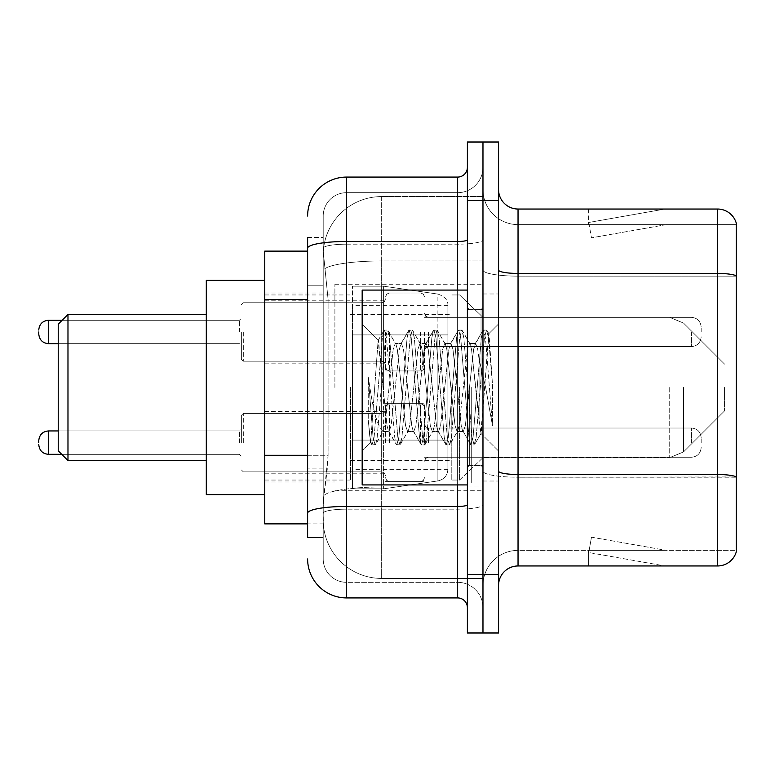<?xml version="1.0" encoding="UTF-8"?>
<svg xmlns="http://www.w3.org/2000/svg" width="775" height="775" viewBox="0 0 775 775"><rect width="100%" height="100%" fill="white"/><g stroke="black" fill="none" stroke-linecap="round" stroke-linejoin="round"><path stroke-width="0.58" stroke-dasharray="3.88 2.91" d="M482.97 387.5L482.97 284.241L482.97 387.5M334.897 387.5L334.897 284.241L334.897 387.5M385.553 331.971L385.553 370.944L385.553 331.971M264.759 331.971L264.759 300.797L264.759 331.971M385.553 442.641L385.553 403.668L385.553 442.641M264.759 442.641L264.759 411.467L264.759 442.641M424.516 331.971L424.516 370.944L424.516 331.971M424.516 442.641L424.516 403.668L424.516 442.641M482.97 442.641L482.97 428.023L482.97 442.641M307.617 455.283L328.087 455.283L327.709 465.436L323.446 500.505L328.087 455.283L328.087 299.421L328.087 455.283L264.759 455.283L264.759 523.881L323.34 523.881L323.204 519.986A58.454 58.454 0 0 0 381.658 578.431L482.97 578.431L482.97 486.971L482.97 578.431L381.658 578.431L381.658 486.971L381.658 578.431A58.454 58.454 0 0 1 323.204 519.986L323.204 508.1L323.34 523.881L307.617 523.881M323.446 500.505L323.204 508.1L323.446 500.505M264.759 387.5L264.759 494.653L264.759 387.5M381.658 196.569L482.97 196.569L482.97 260.962L482.97 196.569L381.658 196.569A58.454 58.454 0 0 0 323.291 251.914L328.087 299.421L323.291 251.914A58.454 58.454 0 0 1 381.658 196.569L381.658 260.962L482.97 260.962L482.97 486.971L482.97 260.962L381.658 260.962L381.658 196.569A58.454 58.454 0 0 0 323.291 251.914M482.97 331.971L482.97 346.59L482.97 331.971M307.617 251.119L264.759 251.119L264.759 455.283M307.617 537.521L323.204 537.521L323.204 237.479L323.204 537.521L307.617 537.521L307.617 468.923L307.617 513.224A38.963 6.762 180 0 1 346.59 506.453L457.637 506.453L457.637 597.922A9.746 9.746 0 0 1 467.383 607.658L467.383 167.342L467.383 607.658M307.617 558.949A38.963 38.963 0 0 0 346.59 597.922L346.59 582.335A23.376 23.376 0 0 1 323.204 558.949L323.204 248.252L323.204 558.949A23.376 23.376 0 0 0 346.59 582.335L457.637 582.335L457.637 519.986L457.637 582.335L346.59 582.335L346.59 509.156L457.637 509.156L457.637 519.986L457.637 509.156A25.333 4.398 0 0 0 482.97 504.757L482.97 239.785L482.97 504.757A25.333 4.398 0 0 1 457.637 509.156L457.637 244.183L457.637 509.156L346.59 509.156L346.59 192.665L457.637 192.665A25.333 25.333 0 0 0 482.97 167.342L482.97 239.785L482.97 167.342A25.333 25.333 0 0 1 457.637 192.665L457.637 244.183L457.637 192.665A25.333 25.333 0 0 0 482.97 167.342M467.383 387.5L467.383 484.918L467.383 387.5M467.383 200.463L467.383 142.009L482.97 142.009L482.97 200.463L482.97 142.009L498.558 142.009L498.558 200.463L482.97 200.463L482.97 574.537L482.97 200.463L467.383 200.463L467.383 574.537L482.97 574.537L482.97 632.991L482.97 574.537L498.558 574.537L498.558 200.463M498.558 574.537L498.558 632.991L467.383 632.991L467.383 574.537M323.204 216.051A23.376 23.376 0 0 1 346.59 192.665A23.376 23.376 0 0 0 323.204 216.051L323.204 248.252L323.204 216.051A23.376 23.376 0 0 1 346.59 192.665L346.59 177.078A38.963 38.963 0 0 0 307.617 216.051A38.963 38.963 0 0 1 346.59 177.078L457.637 177.078A9.746 9.746 0 0 0 467.383 167.342A9.746 9.746 0 0 1 457.637 177.078L457.637 506.453A9.746 1.695 -0 0 0 467.383 504.757M346.59 597.922L457.637 597.922M307.617 285.781L307.617 468.923L307.617 237.479L307.617 285.781L323.204 285.781L307.617 285.781M307.617 237.479L323.204 237.479L307.617 237.479L307.617 513.224M346.59 192.665L457.637 192.665M482.97 607.658A25.333 25.333 0 0 0 457.637 582.335A25.333 25.333 0 0 1 482.97 607.658A25.333 25.333 0 0 0 457.637 582.335M498.558 387.5L498.558 293.977L498.558 387.5M471.278 387.5L471.278 482.97L471.278 387.5M482.97 488.037L482.97 270.049L482.97 488.037M498.558 471.113L498.558 270.049L498.558 471.113A19.482 3.381 0 0 0 518.039 474.503L717.543 474.503A19.482 3.381 180 0 1 736.25 476.935L518.039 477.206L518.039 550.376A35.069 35.069 0 0 0 482.97 585.454A35.069 35.069 0 0 1 518.039 550.376L736.25 550.376L736.25 223.064A19.482 19.482 0 0 0 717.543 209.037L717.543 565.963A19.482 19.482 0 0 0 736.25 551.936L736.25 488.037L736.25 550.376L518.039 550.376L518.039 209.037A19.482 19.482 0 0 1 498.558 189.546L498.558 270.049L498.558 189.546M482.97 189.546L482.97 270.049L482.97 189.546A35.069 35.069 0 0 0 518.039 224.624A35.069 35.069 0 0 1 482.97 189.546A35.069 35.069 0 0 0 518.039 224.624L518.039 477.206A35.069 6.093 0 0 1 482.97 471.113A35.069 6.093 0 0 0 518.039 477.206L518.039 224.624L736.25 224.624L518.039 224.624M663.594 565.731A15.587 15.587 0 0 0 666.306 565.963L588.37 565.963L666.306 565.963A15.587 15.587 0 0 1 663.594 565.731A15.587 15.587 0 0 0 666.306 565.963A15.587 15.587 0 0 1 663.594 565.731A15.587 15.587 0 0 0 666.306 565.963A15.587 15.587 0 0 1 663.594 565.731A15.587 15.587 0 0 0 666.306 565.963A15.587 15.587 0 0 1 663.594 565.731A15.587 15.587 0 0 0 666.306 565.963A15.587 15.587 0 0 1 663.594 565.731A15.587 15.587 0 0 0 666.306 565.963A15.587 15.587 0 0 1 663.594 565.731A15.587 15.587 0 0 0 666.306 565.963A15.587 15.587 0 0 1 663.594 565.731L588.768 552.536L663.594 565.731M588.37 550.376L588.37 565.963L588.37 550.376L589.145 550.376L588.768 552.536L589.145 550.376L588.37 550.376L588.37 565.963L588.37 550.376L589.145 550.376L588.768 552.536L589.145 550.376L588.37 550.376L588.37 565.963L588.37 550.376L589.145 550.376L588.768 552.536L589.145 550.376L588.37 550.376L588.37 565.963L588.37 550.376L589.145 550.376L588.768 552.536L589.145 550.376L588.37 550.376L588.37 565.963L588.37 550.376L589.145 550.376L588.768 552.536L589.145 550.376L588.37 550.376L588.37 565.963L588.37 550.376L589.145 550.376L588.768 552.536L589.145 550.376L588.37 550.376L588.37 565.963L588.37 550.376L589.145 550.376L588.768 552.536L589.145 550.376L588.37 550.376M717.543 565.963L518.039 565.963L518.039 477.206L736.25 477.206L736.25 224.624L736.25 276.142L518.039 276.142A35.069 6.093 0 0 1 482.97 270.049A35.069 6.093 0 0 0 518.039 276.142L736.25 276.142M736.25 223.064A19.482 19.482 0 0 0 717.543 209.037L518.039 209.037M666.306 209.037L588.37 209.037L666.306 209.037A15.587 15.587 0 0 0 663.594 209.269A15.587 15.587 0 0 1 666.306 209.037A15.587 15.587 0 0 0 663.594 209.269A15.587 15.587 0 0 1 666.306 209.037A15.587 15.587 0 0 0 663.594 209.269A15.587 15.587 0 0 1 666.306 209.037A15.587 15.587 0 0 0 663.594 209.269A15.587 15.587 0 0 1 666.306 209.037A15.587 15.587 0 0 0 663.594 209.269A15.587 15.587 0 0 1 666.306 209.037A15.587 15.587 0 0 0 663.594 209.269A15.587 15.587 0 0 1 666.306 209.037A15.587 15.587 0 0 0 663.594 209.269A15.587 15.587 0 0 1 666.306 209.037M498.558 585.454A19.482 19.482 0 0 1 518.039 565.963M666.306 550.376L589.145 550.376L666.306 550.376L589.145 550.376L666.306 550.376L589.145 550.376L666.306 550.376L589.145 550.376L666.306 550.376L589.145 550.376L666.306 550.376L589.145 550.376L666.306 550.376L589.145 550.376L666.306 550.376L591.47 537.182L589.145 550.376L591.47 537.182L589.145 550.376L591.47 537.182L589.145 550.376L591.47 537.182L589.145 550.376L591.47 537.182L589.145 550.376L591.47 537.182L589.145 550.376L591.47 537.182L589.145 550.376L591.47 537.182L666.306 550.376M589.145 224.624L588.37 224.624L589.145 224.624L588.37 224.624L589.145 224.624L588.37 224.624L589.145 224.624L588.37 224.624L589.145 224.624L588.37 224.624L589.145 224.624L588.37 224.624L589.145 224.624L588.37 224.624L589.145 224.624L588.768 222.464L663.594 209.269L588.768 222.464L589.145 224.624L588.768 222.464L663.594 209.269L588.768 222.464L589.145 224.624L588.768 222.464L663.594 209.269L588.768 222.464L589.145 224.624L588.768 222.464L663.594 209.269L588.768 222.464L589.145 224.624L588.768 222.464L663.594 209.269L588.768 222.464L589.145 224.624L588.768 222.464L663.594 209.269L588.768 222.464L589.145 224.624L588.768 222.464L663.594 209.269L588.768 222.464L589.145 224.624L666.306 224.624L589.145 224.624L666.306 224.624L589.145 224.624L666.306 224.624L589.145 224.624L666.306 224.624L589.145 224.624L666.306 224.624L589.145 224.624L666.306 224.624L589.145 224.624L666.306 224.624L589.145 224.624L591.47 237.818L589.145 224.624M588.37 209.037L588.37 224.624L588.37 209.037M666.306 224.624L591.47 237.818L666.306 224.624M467.383 484.918L362.167 484.918L362.167 290.082L362.167 451.031L362.167 290.082L467.383 290.082M407.621 387.5L403.494 349.36L401.431 343.461L400.782 344.013L399.367 349.36L391.123 425.64L389.06 431.539L388.411 430.987L386.996 425.64L378.123 340.438L370.663 442.535L368.261 420.205L368.261 376.931L369.898 387.5C373.443 411.176 377.367 425.204 381.658 429.582L381.658 387.5L381.658 429.582L382.869 431.539L381.658 429.582C377.367 425.204 373.443 411.176 369.898 387.5L368.261 376.931L373.075 437.245L375.139 444.937L373.075 437.245L368.261 376.931L368.261 420.205L369.985 437.245L371.545 444.501L369.985 437.245L368.261 420.205L370.334 442.418L372.048 444.937L370.334 442.418L362.167 451.031L370.663 442.535L378.123 340.438L383.916 330.499L382.356 337.755L374.112 437.245L372.048 444.937L375.642 444.501L372.048 444.937L374.112 437.245L382.356 337.755L384.419 330.063L378.123 340.438L362.167 323.969L378.51 340.312L381.658 373.753L381.658 387.5L381.658 373.753L386.996 425.64L388.411 430.987L396.287 444.501L394.727 437.245L386.483 337.755L384.419 330.063L387.51 330.063L385.446 337.755L377.202 437.245L375.642 444.501L383.528 430.987L382.869 431.539L389.06 431.539L396.287 444.501L394.727 437.245L386.483 337.755L384.419 330.063L387.51 330.063L385.446 337.755L377.202 437.245L375.642 444.501L382.869 431.539L389.06 431.539L391.123 425.64L399.367 349.36L400.782 344.013L408.657 330.499L407.098 337.755L398.854 437.245L396.79 444.937L396.287 444.501L399.881 444.937L397.827 437.245L389.573 337.755L387.51 330.063L395.899 344.013L395.24 343.461L393.187 349.36L384.933 425.64L383.528 430.987L384.933 425.64L393.187 349.36L395.24 343.461L401.431 343.461L408.657 330.499L407.098 337.755L398.854 437.245L396.79 444.937L399.881 444.937L397.827 437.245L389.573 337.755L388.013 330.499L395.24 343.461L401.431 343.461L403.494 349.36L411.738 425.64L413.153 430.987L411.738 425.64L407.621 387.5M401.431 387.5L397.304 349.36L395.899 344.013L397.304 349.36L405.558 425.64L407.621 431.539L405.558 425.64L401.431 387.5M432.363 387.5L428.236 349.36L426.173 343.461L425.523 344.013L424.109 349.36L415.865 425.64L413.802 431.539L413.153 430.987L421.028 444.501L419.469 437.245L411.225 337.755L409.161 330.063L408.657 330.499L412.252 330.063L410.198 337.755L401.944 437.245L399.881 444.937L408.27 430.987L407.621 431.539L413.802 431.539L421.028 444.501L419.469 437.245L411.225 337.755L409.161 330.063L412.252 330.063L410.198 337.755L401.944 437.245L400.384 444.501L407.621 431.539L413.802 431.539L415.865 425.64L424.109 349.36L425.523 344.013L433.399 330.499L431.849 337.755L423.596 437.245L421.532 444.937L421.028 444.501L424.632 444.937L422.569 437.245L414.315 337.755L412.252 330.063L420.641 344.013L419.992 343.461L417.928 349.36L409.675 425.64L408.27 430.987L409.675 425.64L417.928 349.36L419.992 343.461L426.173 343.461L433.399 330.499L431.849 337.755L423.596 437.245L421.532 444.937L424.632 444.937L422.569 437.245L414.315 337.755L412.765 330.499L419.992 343.461L426.173 343.461L428.236 349.36L436.48 425.64L437.894 430.987L436.48 425.64L432.363 387.5M426.173 387.5L422.046 349.36L420.641 344.013L422.046 349.36L430.299 425.64L432.363 431.539L430.299 425.64L426.173 387.5M457.105 387.5L452.978 349.36L450.914 343.461L450.265 344.013L448.861 349.36L440.607 425.64L438.543 431.539L437.894 430.987L445.77 444.501L444.22 437.245L435.967 337.755L433.903 330.063L433.399 330.499L437.003 330.063L434.94 337.755L426.686 437.245L424.632 444.937L433.012 430.987L432.363 431.539L438.543 431.539L445.77 444.501L444.22 437.245L435.967 337.755L433.903 330.063L437.003 330.063L434.94 337.755L426.686 437.245L425.136 444.501L432.363 431.539L438.543 431.539L440.607 425.64L448.861 349.36L450.265 344.013L458.141 330.499L456.591 337.755L448.338 437.245L446.274 444.937L445.77 444.501L449.374 444.937L447.311 437.245L439.057 337.755L437.003 330.063L445.383 344.013L444.734 343.461L442.67 349.36L434.426 425.64L433.012 430.987L434.426 425.64L442.67 349.36L444.734 343.461L450.914 343.461L458.141 330.499L456.591 337.755L448.338 437.245L446.274 444.937L449.374 444.937L447.311 437.245L439.057 337.755L437.507 330.499L444.734 343.461L450.914 343.461L452.978 349.36L461.232 425.64L462.636 430.987L461.232 425.64L457.105 387.5M450.914 387.5L446.797 349.36L445.383 344.013L446.797 349.36L455.041 425.64L457.105 431.539L455.041 425.64L450.914 387.5M479.076 359.203L479.076 420.777L471.539 349.36L469.476 343.461L467.412 349.36L459.168 425.64L457.105 431.539L463.285 431.539L470.522 444.501L468.962 437.245L460.708 337.755L458.655 330.063L458.141 330.499L461.745 330.063L459.682 337.755L451.438 437.245L449.374 444.937L457.754 430.987L457.105 431.539L463.285 431.539L470.522 444.501L468.962 437.245L460.708 337.755L458.655 330.063L461.745 330.063L459.682 337.755L451.438 437.245L449.878 444.501L457.754 430.987L459.168 425.64L467.412 349.36L469.476 343.461L475.666 343.461L473.603 349.36L465.349 425.64L463.285 431.539L465.349 425.64L473.603 349.36L475.007 344.013L482.893 330.499L481.333 337.755L473.079 437.245L471.026 444.937L470.522 444.501L474.116 444.937L472.052 437.245L463.808 337.755L461.745 330.063L470.125 344.013L469.476 343.461L475.666 343.461L482.893 330.499L481.333 337.755L473.079 437.245L471.026 444.937L474.116 444.937L472.052 437.245L463.808 337.755L462.249 330.499L470.125 344.013L471.539 349.36L480.829 433.293L489.015 333.977L492.464 384.197L492.464 425.562L485.644 387.5L479.076 359.203L477.72 349.36L475.666 343.461L477.72 349.36L479.076 359.203L479.076 420.777L481.227 433.147L488.676 333.851L492.464 384.197L488.55 337.755L486.487 330.063L484.423 337.755L476.179 437.245L474.116 444.937L476.179 437.245L484.423 337.755L486.487 330.063L488.55 337.755L492.464 384.197L492.464 425.562L485.46 337.755L483.397 330.063L482.893 330.499L486.487 330.063L483.397 330.063L485.46 337.755L492.464 425.562L485.644 387.5L479.076 359.203M58.232 387.5L58.232 450.817L58.232 324.183L58.232 450.817L58.232 324.183L58.232 387.5L58.232 324.183L67.977 314.437L67.977 460.563L67.977 314.437L67.977 460.563L67.977 314.437L206.305 314.437L206.305 494.653L206.305 280.347L206.305 494.653L206.305 280.347L206.305 460.563L206.305 314.437L67.977 314.437L67.977 460.563L206.305 460.563L67.977 460.563L58.232 450.817L58.232 387.5M724.557 387.5L724.557 410.876L724.557 387.5M459.585 387.5L459.585 480.045L459.585 387.5M451.796 387.5L451.796 480.045L451.796 387.5M350.484 387.5L350.484 480.045L350.484 387.5M447.902 440.103L447.902 305.67L447.902 334.897L352.431 334.897L352.431 488.812L352.431 440.103L447.902 440.103L447.902 469.33L447.902 305.67L447.902 334.897L352.431 334.897L352.431 469.33L352.431 440.103L447.902 440.103L447.902 469.33L447.902 305.67L447.902 334.897L352.431 334.897L352.431 488.812L352.431 440.103L447.902 440.103L447.902 469.35L447.902 305.65L447.902 334.897L352.431 334.897L352.431 469.33L352.431 440.103L383.606 440.103L383.606 286.188L383.606 334.897L352.431 334.897L352.431 286.188L352.431 488.812L352.431 440.103L447.902 440.103L447.902 469.35C447.388 475.637 444.056 479.493 437.894 480.917L437.894 440.103L447.902 440.103L447.902 469.35L447.902 305.65C448.212 300.322 444.869 296.467 437.894 294.083L437.894 480.917L437.894 440.103L447.902 440.103M383.606 387.5L383.606 286.188L383.606 387.5M383.606 440.103L437.894 440.103L383.606 440.103L383.606 488.812L383.606 440.103L352.431 440.103L352.431 469.33L352.431 305.67L352.431 334.897L447.902 334.897L383.606 334.897M206.305 494.653L264.759 494.653L206.305 494.653L206.305 280.347L264.759 280.347L206.305 280.347M241.374 442.641L241.374 415.361L241.374 442.641M38.75 442.641L38.75 440.694L38.75 442.641M701.181 442.641L701.181 437.768L701.181 442.641M241.374 331.971L241.374 359.251L241.374 331.971M38.75 331.971L38.75 333.918L38.75 331.971M701.181 331.971L701.181 327.098L701.181 331.971M437.894 334.897L437.894 480.917C444.056 479.493 447.388 475.637 447.902 469.35L447.902 305.65C448.212 300.322 444.869 296.467 437.894 294.083L437.894 440.103M381.658 486.971A58.454 10.152 180 0 0 323.911 495.554A58.454 10.152 180 0 1 381.658 486.971L482.97 486.971L381.658 486.971L381.658 260.962L381.658 486.971M324.735 268.809A58.454 10.152 180 0 1 381.658 260.962A58.454 10.152 180 0 0 324.735 268.809M323.204 519.986A58.454 58.454 0 0 0 381.658 578.431M307.617 299.421L264.759 299.421M307.617 248.252A38.963 6.762 180 0 1 346.59 241.48L457.637 241.48A9.746 1.695 -0 0 0 467.383 239.785M457.637 484.918L457.637 290.082M346.59 244.183L457.637 244.183A25.333 4.398 0 0 0 482.97 239.785A25.333 4.398 0 0 1 457.637 244.183L346.59 244.183A23.376 4.059 180 0 0 323.204 248.252A23.376 4.059 180 0 1 346.59 244.183M346.59 509.156A23.376 4.059 180 0 0 323.204 513.224A23.376 4.059 180 0 1 346.59 509.156M346.59 582.335A23.376 23.376 0 0 1 323.204 558.949M323.204 468.923L307.617 468.923L323.204 468.923M498.558 270.049A19.482 3.381 0 0 0 518.039 273.43L717.543 273.43A19.482 3.381 180 0 1 736.25 275.871M482.97 585.454A35.069 35.069 0 0 1 518.039 550.376M481.023 387.5L481.023 309.564L481.023 387.5M469.33 387.5L469.33 465.436L469.33 387.5M683.511 387.5L683.511 451.932L683.511 387.5M669.726 387.5L669.726 457.637L669.726 387.5M243.321 442.641L243.321 413.414L243.321 442.641M239.427 442.641L239.427 430.948L239.427 442.641M48.496 454.324C42.625 453.801 39.38 450.556 38.75 444.588C39.38 450.556 42.625 453.801 48.496 454.324L239.427 454.324L48.496 454.324C42.625 453.801 39.38 450.556 38.75 444.588C39.38 450.556 42.625 453.801 48.496 454.324L239.427 454.324L48.496 454.324L48.496 430.948C42.625 431.472 39.38 434.717 38.75 440.694C39.38 434.717 42.625 431.472 48.496 430.948L239.427 430.948L241.374 429.001M428.41 442.641L428.41 428.023L428.41 442.641M420.622 442.641L420.622 403.668L420.622 442.641M389.447 442.641L389.447 403.668L389.447 442.641M381.658 442.641L381.658 413.414L381.658 442.641M691.436 442.641L691.436 428.023L691.436 442.641M243.321 331.971L243.321 361.198L243.321 331.971M239.427 331.971L239.427 320.278L239.427 331.971M48.496 343.664L239.427 343.664L48.496 343.664C42.625 343.141 39.38 339.896 38.75 333.918C39.38 339.896 42.625 343.141 48.496 343.664L239.427 343.664L48.496 343.664C42.625 343.141 39.38 339.896 38.75 333.918C39.38 339.896 42.625 343.141 48.496 343.664L48.496 320.278L48.496 343.664L48.496 320.278L48.496 343.664L48.496 320.278L48.496 343.664L48.496 320.278L48.496 331.971L48.496 320.278L239.427 320.278L241.374 318.331M428.41 331.971L428.41 346.59L428.41 331.971M420.622 331.971L420.622 370.944L420.622 331.971M389.447 331.971L389.447 370.944L389.447 331.971M381.658 331.971L381.658 302.744L381.658 331.971M691.436 331.971L691.436 346.59L691.436 331.971M334.897 284.241L482.97 284.241M264.759 300.797L385.553 300.797M264.759 411.467L385.553 411.467M385.553 293.008L424.516 293.008M385.553 403.668L424.516 403.668M424.516 317.363L482.97 317.363L424.516 317.363L482.97 317.363L424.516 317.363L482.97 317.363L459.585 294.955L451.796 294.955L459.585 294.955L482.97 317.363L669.726 317.363L683.511 323.068L724.557 364.124L683.511 323.068L669.726 317.363L683.511 323.068L724.557 364.124M424.516 428.023L482.97 428.023M264.759 293.008L334.897 293.008M264.759 481.992L334.897 481.992M424.516 457.25L482.97 457.25M424.516 346.59L482.97 346.59M385.553 481.604L424.516 481.604M385.553 370.944L424.516 370.944M264.759 473.806L385.553 473.806M264.759 363.146L385.553 363.146M334.897 490.759L482.97 490.759M467.383 309.564L482.97 309.564L467.383 309.564M467.383 465.436L482.97 465.436L467.383 465.436M482.97 293.977L498.558 293.977L482.97 293.977M471.278 482.97L482.97 482.97L471.278 482.97M471.278 292.03L482.97 292.03L471.278 292.03M482.97 481.023L498.558 481.023L482.97 481.023M481.023 309.564L482.97 307.617L481.023 309.564L469.33 309.564L467.383 307.617L469.33 309.564L481.023 309.564M469.33 465.436L481.023 465.436L482.97 467.383L481.023 465.436L469.33 465.436L467.383 467.383L469.33 465.436M488.676 333.851L498.558 323.969L488.676 333.851M480.829 433.302L498.558 451.031L480.829 433.302M481.236 433.157L474.62 444.501L481.236 433.157M489.015 333.977L486.991 330.499L489.015 333.977M724.557 410.876L683.511 451.932L669.726 457.637L683.511 451.932L724.557 410.876L683.511 451.932L669.726 457.637L482.97 457.637L459.585 480.045L451.796 480.045L459.585 480.045L482.97 457.637L669.726 457.637L482.97 457.637L459.585 480.045L451.796 480.045M350.484 460.563L451.796 460.563M264.759 480.045L350.484 480.045M264.759 294.955L350.484 294.955M350.484 314.437L451.796 314.437M352.431 286.188L383.606 286.188L437.894 294.083L383.606 286.188L352.431 286.188L383.606 286.188L437.894 294.083C444.869 296.467 448.212 300.322 447.902 305.65M447.902 305.67L352.431 305.67M447.902 469.33L352.431 469.33M352.431 488.812L383.606 488.812L437.894 480.917L383.606 488.812L352.431 488.812L383.606 488.812L437.894 480.917C444.056 479.493 447.388 475.637 447.902 469.35M58.232 450.817L67.977 460.563M482.97 317.363L669.726 317.363L482.97 317.363L459.585 294.955L451.796 294.955M58.232 324.183L67.977 314.437M241.374 415.361L243.321 413.414L381.658 413.414L243.321 413.414L241.374 415.361L243.321 413.414L381.658 413.414L243.321 413.414L241.374 415.361L243.321 413.414L381.658 413.414L384.39 412.29L385.553 409.52L384.39 412.29L381.658 413.414L384.39 412.29L385.553 409.52L384.39 412.29L381.658 413.414L384.39 412.29L385.553 409.52M61.738 454.324L239.427 454.324L241.374 456.272M424.516 461.144L425.678 458.374L428.41 457.25L691.436 457.25L428.41 457.25L425.678 458.374L424.516 461.144L425.678 458.374L428.41 457.25L691.436 457.25L428.41 457.25L425.678 458.374L424.516 461.144L425.678 458.374L428.41 457.25L691.436 457.25C697.297 456.727 700.552 453.482 701.181 447.504C700.552 453.482 697.297 456.727 691.436 457.25C697.297 456.727 700.552 453.482 701.181 447.504C700.552 453.482 697.297 456.727 691.436 457.25C697.297 456.727 700.552 453.482 701.181 447.504M385.553 407.573L386.715 404.792L389.447 403.668L420.622 403.668L389.447 403.668L386.715 404.792L385.553 407.573L386.715 404.792L389.447 403.668L420.622 403.668L389.447 403.668L386.715 404.792L385.553 407.573L386.715 404.792L389.447 403.668L420.622 403.668L423.353 404.792L424.516 407.573L423.353 404.792L420.622 403.668L423.353 404.792L424.516 407.573L423.353 404.792L420.622 403.668L423.353 404.792L424.516 407.573M241.374 469.912L243.321 471.859L381.658 471.859L243.321 471.859L241.374 469.912L243.321 471.859L381.658 471.859L243.321 471.859L241.374 469.912L243.321 471.859L381.658 471.859L384.39 472.983L385.553 475.763L384.39 472.983L381.658 471.859L384.39 472.983L385.553 475.763L384.39 472.983L381.658 471.859L384.39 472.983L385.553 475.763M424.516 424.128L425.678 426.909L428.41 428.023L691.436 428.023L428.41 428.023L425.678 426.909L424.516 424.128L425.678 426.909L428.41 428.023L691.436 428.023L428.41 428.023L425.678 426.909L424.516 424.128L425.678 426.909L428.41 428.023L691.436 428.023C697.297 428.546 700.552 431.791 701.181 437.768C700.552 431.791 697.297 428.546 691.436 428.023C697.297 428.546 700.552 431.791 701.181 437.768C700.552 431.791 697.297 428.546 691.436 428.023C697.297 428.546 700.552 431.791 701.181 437.768M385.553 477.71L386.715 480.481L389.447 481.604L420.622 481.604L389.447 481.604L386.715 480.481L385.553 477.71L386.715 480.481L389.447 481.604L420.622 481.604L389.447 481.604L386.715 480.481L385.553 477.71L386.715 480.481L389.447 481.604L420.622 481.604L423.353 480.481L424.516 477.71L423.353 480.481L420.622 481.604L423.353 480.481L424.516 477.71L423.353 480.481L420.622 481.604L423.353 480.481L424.516 477.71M48.496 430.948L239.427 430.948L48.496 430.948C42.625 431.472 39.38 434.717 38.75 440.694C39.38 434.717 42.625 431.472 48.496 430.948L58.232 430.948M241.374 359.251L243.321 361.198L381.658 361.198L243.321 361.198L241.374 359.251L243.321 361.198L381.658 361.198L243.321 361.198L241.374 359.251L243.321 361.198L381.658 361.198L384.39 362.322L385.553 365.093L384.39 362.322L381.658 361.198L384.39 362.322L385.553 365.093L384.39 362.322L381.658 361.198L384.39 362.322L385.553 365.093M424.516 313.468L425.678 316.239L428.41 317.363L691.436 317.363L428.41 317.363L425.678 316.239L424.516 313.468L425.678 316.239L428.41 317.363L691.436 317.363L428.41 317.363L425.678 316.239L424.516 313.468L425.678 316.239L428.41 317.363L691.436 317.363C697.297 317.886 700.552 321.131 701.181 327.098C700.552 321.131 697.297 317.886 691.436 317.363C697.297 317.886 700.552 321.131 701.181 327.098C700.552 321.131 697.297 317.886 691.436 317.363C697.297 317.886 700.552 321.131 701.181 327.098M385.553 367.04L386.715 369.82L389.447 370.944L420.622 370.944L389.447 370.944L386.715 369.82L385.553 367.04L386.715 369.82L389.447 370.944L420.622 370.944L389.447 370.944L386.715 369.82L385.553 367.04L386.715 369.82L389.447 370.944L420.622 370.944L423.353 369.82L424.516 367.04L423.353 369.82L420.622 370.944L423.353 369.82L424.516 367.04L423.353 369.82L420.622 370.944L423.353 369.82L424.516 367.04M241.374 304.701L243.321 302.744L381.658 302.744L243.321 302.744L241.374 304.701L243.321 302.744L381.658 302.744L243.321 302.744L241.374 304.701L243.321 302.744L381.658 302.744L384.39 301.63L385.553 298.85L384.39 301.63L381.658 302.744L384.39 301.63L385.553 298.85L384.39 301.63L381.658 302.744L384.39 301.63L385.553 298.85M424.516 350.484L425.678 347.704L428.41 346.59L691.436 346.59L428.41 346.59L425.678 347.704L424.516 350.484L425.678 347.704L428.41 346.59L691.436 346.59L428.41 346.59L425.678 347.704L424.516 350.484L425.678 347.704L428.41 346.59L691.436 346.59C697.297 346.067 700.552 342.812 701.181 336.844C700.552 342.812 697.297 346.067 691.436 346.59C697.297 346.067 700.552 342.812 701.181 336.844C700.552 342.812 697.297 346.067 691.436 346.59C697.297 346.067 700.552 342.812 701.181 336.844M385.553 296.903L386.715 294.122L389.447 293.008L420.622 293.008L389.447 293.008L386.715 294.122L385.553 296.903L386.715 294.122L389.447 293.008L420.622 293.008L389.447 293.008L386.715 294.122L385.553 296.903L386.715 294.122L389.447 293.008L420.622 293.008L423.353 294.122L424.516 296.903L423.353 294.122L420.622 293.008L423.353 294.122L424.516 296.903L423.353 294.122L420.622 293.008L423.353 294.122L424.516 296.903M48.496 320.278C42.625 320.802 39.38 324.057 38.75 330.024C39.38 324.057 42.625 320.802 48.496 320.278L239.427 320.278L48.496 320.278C42.625 320.802 39.38 324.057 38.75 330.024C39.38 324.057 42.625 320.802 48.496 320.278L62.126 320.278M58.232 343.664L239.427 343.664L241.374 345.611"/><path stroke-width="1.16" d="M307.617 251.119L264.759 251.119L264.759 523.881L307.617 523.881M307.617 537.521L307.617 237.479M467.383 574.537L467.383 632.991L482.97 632.991L482.97 574.537L482.97 632.991L498.558 632.991L498.558 574.537L482.97 574.537L482.97 200.463L482.97 574.537L467.383 574.537L467.383 200.463L482.97 200.463L482.97 142.009L482.97 200.463L498.558 200.463L498.558 574.537M498.558 200.463L498.558 142.009L467.383 142.009L467.383 200.463M307.617 216.051A38.963 38.963 0 0 1 346.59 177.078L346.59 597.922L457.637 597.922L457.637 484.918M346.59 177.078L457.637 177.078A9.746 9.746 0 0 0 467.383 167.342M467.383 607.658A9.746 9.746 0 0 0 457.637 597.922M346.59 597.922A38.963 38.963 0 0 1 307.617 558.949M498.558 585.454A19.482 19.482 0 0 1 518.039 565.963L717.543 565.963L717.543 209.037L518.039 209.037A19.482 19.482 0 0 1 498.558 189.546A19.482 19.482 0 0 0 518.039 209.037L518.039 565.963M736.25 223.064A19.482 19.482 0 0 0 717.543 209.037A19.482 19.482 0 0 1 736.25 223.064L736.25 551.936A19.482 19.482 0 0 1 717.543 565.963M736.25 276.142L736.25 476.935A19.482 3.381 180 0 0 717.543 474.503L518.039 474.503A19.482 3.381 0 0 1 498.558 471.113M67.977 460.563L67.977 314.437L58.232 324.183L58.232 450.817L67.977 460.563L206.305 460.563M264.759 280.347L206.305 280.347L206.305 494.653L264.759 494.653M467.383 290.082L362.167 290.082L362.167 484.918L467.383 484.918M38.75 442.641L38.75 440.694L38.75 442.641M38.75 331.971L38.75 333.918L38.75 331.971M307.617 299.421L264.759 299.421M307.617 455.283L264.759 455.283M467.383 504.757A9.746 1.695 0 0 1 457.637 506.453L346.59 506.453A38.963 6.762 180 0 0 307.617 513.224M307.617 248.252A38.963 6.762 180 0 1 346.59 241.48L457.637 241.48L457.637 177.078M457.637 290.082L457.637 241.48A9.746 1.695 0 0 0 467.383 239.785M736.25 275.871A19.482 3.381 180 0 0 717.543 273.43L518.039 273.43A19.482 3.381 0 0 1 498.558 270.049M38.75 440.694C39.38 434.717 42.625 431.472 48.496 430.948L48.496 454.324L61.738 454.324M62.126 320.278L48.496 320.278L48.496 343.664C42.625 343.141 39.38 339.896 38.75 333.918M67.977 314.437L206.305 314.437M48.496 430.948L58.232 430.948M48.496 454.324C42.625 453.801 39.38 450.556 38.75 444.588M48.496 343.664L58.232 343.664M48.496 320.278C42.625 320.802 39.38 324.057 38.75 330.024"/></g></svg>
